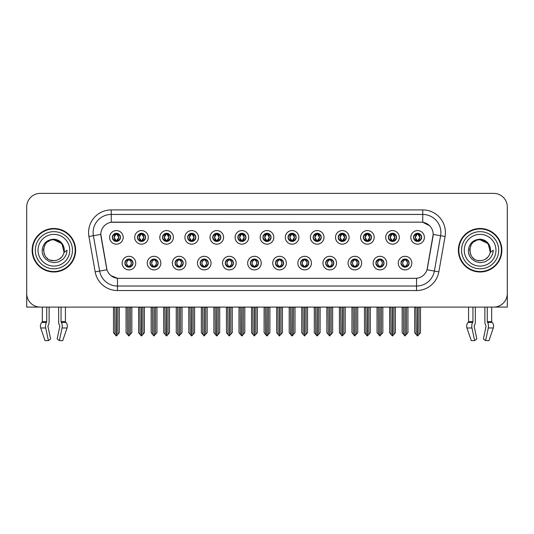 <?xml version="1.0" encoding="UTF-8"?>
<svg xmlns="http://www.w3.org/2000/svg" width="534" height="534" viewBox="0 0 534 534"><rect width="100%" height="100%" fill="white"/><g stroke="black" fill="none" stroke-linecap="round" stroke-linejoin="round"><path stroke-width="0.8" d="M250.373 263.102A4.078 4.078 0 0 0 254.451 267.18A4.078 4.078 0 0 0 258.529 263.102A4.078 4.078 0 0 0 254.451 259.023A4.078 4.078 0 0 0 250.373 263.102L250.413 263.102C251.18 265.298 252.242 266.399 253.59 266.399L254.071 266.399C251.374 264.203 251.374 262.007 254.071 259.811L253.59 259.811C252.268 259.784 251.207 260.879 250.413 263.102M247.656 263.102A6.795 6.795 0 0 0 254.451 269.897A6.795 6.795 0 0 0 261.246 263.102A6.795 6.795 0 0 0 254.451 256.307A6.795 6.795 0 0 0 247.656 263.102M275.471 263.102A4.078 4.078 0 0 0 279.549 267.18A4.078 4.078 0 0 0 283.627 263.102A4.078 4.078 0 0 0 279.549 259.023A4.078 4.078 0 0 0 275.471 263.102L275.511 263.102C276.285 265.298 277.34 266.399 278.688 266.399L279.169 266.399C276.472 264.203 276.472 262.007 279.169 259.811L278.688 259.811C277.366 259.784 276.305 260.879 275.511 263.102M272.754 263.102A6.795 6.795 0 0 0 279.549 269.897A6.795 6.795 0 0 0 286.344 263.102A6.795 6.795 0 0 0 279.549 256.307A6.795 6.795 0 0 0 272.754 263.102M300.569 263.102A4.078 4.078 0 0 0 304.647 267.18A4.078 4.078 0 0 0 308.725 263.102A4.078 4.078 0 0 0 304.647 259.023A4.078 4.078 0 0 0 300.569 263.102L300.609 263.102C301.383 265.298 302.444 266.399 303.786 266.399L304.273 266.399C301.57 264.203 301.57 262.007 304.273 259.811L303.786 259.811C302.464 259.784 301.403 260.879 300.609 263.102M297.852 263.102A6.795 6.795 0 0 0 304.647 269.897A6.795 6.795 0 0 0 311.442 263.102A6.795 6.795 0 0 0 304.647 256.307A6.795 6.795 0 0 0 297.852 263.102M162.523 237.37A4.078 4.078 0 0 0 166.601 241.448A4.078 4.078 0 0 0 170.68 237.37A4.078 4.078 0 0 0 166.601 233.291A4.078 4.078 0 0 0 162.523 237.37L162.563 237.37C163.411 239.646 164.465 240.747 165.74 240.66L165.46 241.288M159.806 237.37A6.795 6.795 0 0 0 166.601 244.165A6.795 6.795 0 0 0 173.396 237.37A6.795 6.795 0 0 0 166.601 230.575A6.795 6.795 0 0 0 159.806 237.37M237.824 237.37A4.078 4.078 0 0 0 241.902 241.448A4.078 4.078 0 0 0 245.98 237.37A4.078 4.078 0 0 0 241.902 233.291A4.078 4.078 0 0 0 237.824 237.37L237.864 237.37C238.705 239.646 239.766 240.747 241.041 240.66L240.761 241.288M235.107 237.37A6.795 6.795 0 0 0 241.902 244.165A6.795 6.795 0 0 0 248.697 237.37A6.795 6.795 0 0 0 241.902 230.575A6.795 6.795 0 0 0 235.107 237.37M124.876 263.102A4.078 4.078 0 0 0 128.954 267.18A4.078 4.078 0 0 0 133.033 263.102A4.078 4.078 0 0 0 128.954 259.023A4.078 4.078 0 0 0 124.876 263.102L124.916 263.102C125.69 265.298 126.745 266.399 128.093 266.399L128.574 266.399C125.877 264.203 125.877 262.007 128.574 259.811L128.093 259.811C126.772 259.784 125.71 260.879 124.916 263.102M122.159 263.102A6.795 6.795 0 0 0 128.954 269.897A6.795 6.795 0 0 0 135.749 263.102A6.795 6.795 0 0 0 128.954 256.307A6.795 6.795 0 0 0 122.159 263.102M212.726 237.37A4.078 4.078 0 0 0 216.804 241.448A4.078 4.078 0 0 0 220.876 237.37A4.078 4.078 0 0 0 216.804 233.291A4.078 4.078 0 0 0 212.726 237.37L212.759 237.37C213.607 239.646 214.668 240.747 215.936 240.66L215.663 241.288M210.009 237.37A6.795 6.795 0 0 0 216.804 244.165A6.795 6.795 0 0 0 223.599 237.37A6.795 6.795 0 0 0 216.804 230.575A6.795 6.795 0 0 0 210.009 237.37M137.425 237.37A4.078 4.078 0 0 0 141.503 241.448A4.078 4.078 0 0 0 145.582 237.37A4.078 4.078 0 0 0 141.503 233.291A4.078 4.078 0 0 0 137.425 237.37L137.465 237.37C138.306 239.646 139.367 240.747 140.642 240.66L140.362 241.288M134.708 237.37A6.795 6.795 0 0 0 141.503 244.165A6.795 6.795 0 0 0 148.298 237.37A6.795 6.795 0 0 0 141.503 230.575A6.795 6.795 0 0 0 134.708 237.37M375.869 263.102A4.078 4.078 0 0 0 379.948 267.18A4.078 4.078 0 0 0 384.026 263.102A4.078 4.078 0 0 0 379.948 259.023A4.078 4.078 0 0 0 375.869 263.102L375.909 263.102C376.677 265.298 377.738 266.399 379.087 266.399L379.567 266.399C376.87 264.203 376.87 262.007 379.567 259.811L379.087 259.811C377.765 259.784 376.704 260.879 375.909 263.102M373.153 263.102A6.795 6.795 0 0 0 379.948 269.897A6.795 6.795 0 0 0 386.743 263.102A6.795 6.795 0 0 0 379.948 256.307A6.795 6.795 0 0 0 373.153 263.102M338.222 237.37A4.078 4.078 0 0 0 342.301 241.448A4.078 4.078 0 0 0 346.372 237.37A4.078 4.078 0 0 0 342.301 233.291A4.078 4.078 0 0 0 338.222 237.37L338.256 237.37C339.103 239.646 340.158 240.747 341.433 240.66L341.159 241.288M335.499 237.37A6.795 6.795 0 0 0 342.301 244.165A6.795 6.795 0 0 0 349.096 237.37A6.795 6.795 0 0 0 342.301 230.575A6.795 6.795 0 0 0 335.499 237.37M175.079 263.102A4.078 4.078 0 0 0 179.15 267.18A4.078 4.078 0 0 0 183.229 263.102A4.078 4.078 0 0 0 179.15 259.023A4.078 4.078 0 0 0 175.079 263.102L175.112 263.102C175.886 265.298 176.948 266.399 178.289 266.399L178.777 266.399C176.073 264.203 176.073 262.007 178.777 259.811L178.289 259.811C176.968 259.784 175.913 260.879 175.112 263.102M172.355 263.102A6.795 6.795 0 0 0 179.15 269.897A6.795 6.795 0 0 0 185.945 263.102A6.795 6.795 0 0 0 179.15 256.307A6.795 6.795 0 0 0 172.355 263.102M388.418 237.37A4.078 4.078 0 0 0 392.497 241.448A4.078 4.078 0 0 0 396.575 237.37A4.078 4.078 0 0 0 392.497 233.291A4.078 4.078 0 0 0 388.418 237.37L388.458 237.37C389.299 239.646 390.361 240.747 391.636 240.66L391.355 241.288M385.702 237.37A6.795 6.795 0 0 0 392.497 244.165A6.795 6.795 0 0 0 399.292 237.37A6.795 6.795 0 0 0 392.497 230.575A6.795 6.795 0 0 0 385.702 237.37M187.628 237.37A4.078 4.078 0 0 0 191.699 241.448A4.078 4.078 0 0 0 195.778 237.37A4.078 4.078 0 0 0 191.699 233.291A4.078 4.078 0 0 0 187.628 237.37L187.661 237.37C188.509 239.646 189.563 240.747 190.838 240.66L190.565 241.288M184.904 237.37A6.795 6.795 0 0 0 191.699 244.165A6.795 6.795 0 0 0 198.501 237.37A6.795 6.795 0 0 0 191.699 230.575A6.795 6.795 0 0 0 184.904 237.37M313.124 237.37A4.078 4.078 0 0 0 317.196 241.448A4.078 4.078 0 0 0 321.274 237.37A4.078 4.078 0 0 0 317.196 233.291A4.078 4.078 0 0 0 313.124 237.37L313.158 237.37C314.005 239.646 315.06 240.747 316.335 240.66L316.061 241.288M310.401 237.37A6.795 6.795 0 0 0 317.196 244.165A6.795 6.795 0 0 0 323.991 237.37A6.795 6.795 0 0 0 317.196 230.575A6.795 6.795 0 0 0 310.401 237.37M149.974 263.102A4.078 4.078 0 0 0 154.052 267.18A4.078 4.078 0 0 0 158.131 263.102A4.078 4.078 0 0 0 154.052 259.023A4.078 4.078 0 0 0 149.974 263.102L150.014 263.102C150.788 265.298 151.843 266.399 153.191 266.399L153.672 266.399C150.975 264.203 150.975 262.007 153.672 259.811L153.191 259.811C151.87 259.784 150.808 260.879 150.014 263.102M147.257 263.102A6.795 6.795 0 0 0 154.052 269.897A6.795 6.795 0 0 0 160.847 263.102A6.795 6.795 0 0 0 154.052 256.307A6.795 6.795 0 0 0 147.257 263.102M262.922 237.37A4.078 4.078 0 0 0 267 241.448A4.078 4.078 0 0 0 271.078 237.37A4.078 4.078 0 0 0 267 233.291A4.078 4.078 0 0 0 262.922 237.37L262.962 237.37C263.803 239.646 264.864 240.747 266.139 240.66L265.859 241.288M260.205 237.37A6.795 6.795 0 0 0 267 244.165A6.795 6.795 0 0 0 273.795 237.37A6.795 6.795 0 0 0 267 230.575A6.795 6.795 0 0 0 260.205 237.37M225.275 263.102A4.078 4.078 0 0 0 229.353 267.18A4.078 4.078 0 0 0 233.431 263.102A4.078 4.078 0 0 0 229.353 259.023A4.078 4.078 0 0 0 225.275 263.102L225.308 263.102C226.082 265.298 227.144 266.399 228.492 266.399L228.973 266.399C226.276 264.203 226.276 262.007 228.973 259.811L228.492 259.811C227.17 259.784 226.109 260.879 225.308 263.102M222.558 263.102A6.795 6.795 0 0 0 229.353 269.897A6.795 6.795 0 0 0 236.148 263.102A6.795 6.795 0 0 0 229.353 256.307A6.795 6.795 0 0 0 222.558 263.102M288.02 237.37A4.078 4.078 0 0 0 292.098 241.448A4.078 4.078 0 0 0 296.176 237.37A4.078 4.078 0 0 0 292.098 233.291A4.078 4.078 0 0 0 288.02 237.37L288.06 237.37C288.901 239.646 289.962 240.747 291.237 240.66L290.957 241.288M285.303 237.37A6.795 6.795 0 0 0 292.098 244.165A6.795 6.795 0 0 0 298.893 237.37A6.795 6.795 0 0 0 292.098 230.575A6.795 6.795 0 0 0 285.303 237.37M363.32 237.37A4.078 4.078 0 0 0 367.399 241.448A4.078 4.078 0 0 0 371.477 237.37A4.078 4.078 0 0 0 367.399 233.291A4.078 4.078 0 0 0 363.32 237.37L363.36 237.37C364.201 239.646 365.263 240.747 366.531 240.66L366.257 241.288M360.604 237.37A6.795 6.795 0 0 0 367.399 244.165A6.795 6.795 0 0 0 374.194 237.37A6.795 6.795 0 0 0 367.399 230.575A6.795 6.795 0 0 0 360.604 237.37M200.177 263.102A4.078 4.078 0 0 0 204.255 267.18A4.078 4.078 0 0 0 208.327 263.102A4.078 4.078 0 0 0 204.255 259.023A4.078 4.078 0 0 0 200.177 263.102L200.21 263.102C200.984 265.298 202.046 266.399 203.387 266.399L203.875 266.399C201.178 264.203 201.178 262.007 203.875 259.811L203.387 259.811C202.066 259.784 201.011 260.879 200.21 263.102M197.453 263.102A6.795 6.795 0 0 0 204.255 269.897A6.795 6.795 0 0 0 211.05 263.102A6.795 6.795 0 0 0 204.255 256.307A6.795 6.795 0 0 0 197.453 263.102M413.516 237.37A4.078 4.078 0 0 0 417.595 241.448A4.078 4.078 0 0 0 421.673 237.37A4.078 4.078 0 0 0 417.595 233.291A4.078 4.078 0 0 0 413.516 237.37L413.556 237.37C414.397 239.646 415.459 240.747 416.734 240.66L416.453 241.288M410.8 237.37A6.795 6.795 0 0 0 417.595 244.165A6.795 6.795 0 0 0 424.39 237.37A6.795 6.795 0 0 0 417.595 230.575A6.795 6.795 0 0 0 410.8 237.37M325.673 263.102A4.078 4.078 0 0 0 329.745 267.18A4.078 4.078 0 0 0 333.823 263.102A4.078 4.078 0 0 0 329.745 259.023A4.078 4.078 0 0 0 325.673 263.102L325.707 263.102C326.481 265.298 327.542 266.399 328.884 266.399L329.371 266.399C326.674 264.203 326.674 262.007 329.371 259.811L328.884 259.811C327.562 259.784 326.508 260.879 325.707 263.102M322.95 263.102A6.795 6.795 0 0 0 329.745 269.897A6.795 6.795 0 0 0 336.547 263.102A6.795 6.795 0 0 0 329.745 256.307A6.795 6.795 0 0 0 322.95 263.102M350.771 263.102A4.078 4.078 0 0 0 354.85 267.18A4.078 4.078 0 0 0 358.921 263.102A4.078 4.078 0 0 0 354.85 259.023A4.078 4.078 0 0 0 350.771 263.102L350.805 263.102C351.579 265.298 352.64 266.399 353.989 266.399L354.469 266.399C351.772 264.203 351.772 262.007 354.469 259.811L353.989 259.811C352.667 259.784 351.606 260.879 350.805 263.102M348.055 263.102A6.795 6.795 0 0 0 354.85 269.897A6.795 6.795 0 0 0 361.645 263.102A6.795 6.795 0 0 0 354.85 256.307A6.795 6.795 0 0 0 348.055 263.102M112.327 237.37A4.078 4.078 0 0 0 116.405 241.448A4.078 4.078 0 0 0 120.484 237.37A4.078 4.078 0 0 0 116.405 233.291A4.078 4.078 0 0 0 112.327 237.37L112.367 237.37C113.208 239.646 114.269 240.747 115.544 240.66L115.264 241.288M109.61 237.37A6.795 6.795 0 0 0 116.405 244.165A6.795 6.795 0 0 0 123.2 237.37A6.795 6.795 0 0 0 116.405 230.575A6.795 6.795 0 0 0 109.61 237.37M400.967 263.102A4.078 4.078 0 0 0 405.046 267.18A4.078 4.078 0 0 0 409.124 263.102A4.078 4.078 0 0 0 405.046 259.023A4.078 4.078 0 0 0 400.967 263.102L401.007 263.102C401.782 265.298 402.836 266.399 404.185 266.399L404.665 266.399C401.969 264.203 401.969 262.007 404.665 259.811L404.185 259.811C402.863 259.784 401.802 260.879 401.007 263.102M398.251 263.102A6.795 6.795 0 0 0 405.046 269.897A6.795 6.795 0 0 0 411.841 263.102A6.795 6.795 0 0 0 405.046 256.307A6.795 6.795 0 0 0 398.251 263.102M95.165 271.839L88.931 236.502A22.655 22.655 0 0 1 111.239 209.915L422.761 209.915A22.655 22.655 0 0 1 445.069 236.502L438.835 271.839A22.655 22.655 0 0 1 416.527 290.556L117.473 290.556A22.655 22.655 0 0 1 95.165 271.839L99.624 271.052L93.39 235.714A18.123 18.123 0 0 1 111.239 214.448L422.761 214.448A18.123 18.123 0 0 1 440.61 235.714L434.376 271.052A18.123 18.123 0 0 1 416.527 286.03L117.473 286.03A18.123 18.123 0 0 1 99.624 271.052L106.974 269.757L100.819 234.406A12.235 12.235 0 0 0 101.006 236.502L106.6 268.215A12.235 12.235 0 0 0 118.641 278.327L415.359 278.327A12.235 12.235 0 0 0 427.4 268.215L432.994 236.502A12.235 12.235 0 0 0 420.946 222.151L113.054 222.151A12.235 12.235 0 0 0 100.819 234.379L100.953 232.57M494.618 307.063L507.3 307.097L507.3 206.972A13.59 13.59 0 0 0 493.71 193.381L40.29 193.381A13.59 13.59 0 0 0 26.7 206.972L26.7 307.097L42.333 307.097L42.333 321.668L46.725 321.668L46.405 322.416A4.986 2.623 90 0 0 45.717 327.983L48.394 340.619L50.61 338.93L47.933 326.294L48.24 325.373A4.986 2.623 90 0 0 49.108 321.668L49.108 307.097L58.653 307.097L58.653 321.668A4.986 2.623 -90 0 0 59.528 325.373L59.768 325.787L59.528 325.373M59.835 326.294L57.158 338.93L59.374 340.619L62.044 327.983A4.986 2.623 -90 0 0 61.363 322.416L61.043 321.668L65.435 321.668L65.435 307.097L68.379 307.097M465.621 307.097L468.565 307.097L468.565 321.668L472.957 321.668L472.637 322.416A4.986 2.623 90 0 0 471.956 327.983L474.626 340.619L476.842 338.93L474.165 326.294L474.472 325.373A4.986 2.623 90 0 0 475.347 321.668L475.347 307.097L484.892 307.097L484.892 321.668A4.986 2.623 -90 0 0 485.76 325.373L486.007 325.787L485.76 325.373M486.067 326.294L483.39 338.93L485.606 340.619L488.283 327.983A4.986 2.623 -90 0 0 487.595 322.416L487.275 321.668L491.667 321.668L491.667 307.097L494.618 307.097M32.133 250.239A21.747 21.747 0 0 0 53.881 271.986A21.747 21.747 0 0 0 75.628 250.239A21.747 21.747 0 0 0 53.881 228.492A21.747 21.747 0 0 0 32.133 250.239M458.372 250.239A21.747 21.747 0 0 0 480.119 271.986A21.747 21.747 0 0 0 501.867 250.239A21.747 21.747 0 0 0 480.119 228.492A21.747 21.747 0 0 0 458.372 250.239M111.239 209.915L111.239 222.284L420.946 222.151L422.761 222.284L429.596 225.728M415.359 278.327L118.641 278.327M117.473 290.556L117.473 278.267L110.938 275.597M440.61 235.714L433.181 234.406L427.026 269.757L434.376 271.052L440.61 235.714L445.069 236.502M427.4 268.215L427.327 268.602M106.673 268.602L106.6 268.215M493.71 193.381L40.29 193.381M26.7 206.972L26.7 293.506A13.59 13.59 0 0 0 40.29 307.097L493.71 307.097A13.59 13.59 0 0 0 507.3 293.506L507.3 206.972M405.747 267.12L405.426 266.399L405.907 266.399C407.228 266.426 408.29 265.325 409.084 263.095C408.31 260.906 407.248 259.811 405.907 259.811L406.187 259.19M405.747 259.09L405.426 259.811L405.907 259.811M404.799 266.399L404.458 267.14L404.805 266.399C401.935 264.203 401.935 262.007 404.805 259.811L404.458 259.07L404.805 259.811C402.035 262.007 402.035 264.203 404.799 266.399M404.665 259.811L404.345 259.09M405.426 259.811L405.633 259.07L405.286 259.811C408.156 262.007 408.156 264.203 405.286 266.399L405.626 267.14L405.293 266.399C408.056 264.203 408.056 262.007 405.293 259.811L405.426 259.811C408.123 262.007 408.123 264.203 405.426 266.399L405.426 266.399M403.43 307.097L403.597 334.404L404.859 335.913L407.943 332.675L407.943 307.324L406.494 307.324L406.494 334.404M405.139 307.097L405.139 335.913M404.952 335.913L404.952 307.097M402.149 307.097L402.149 332.675L403.597 334.404M403.597 307.324L402.149 307.324M415.979 307.097L416.146 334.404L417.408 335.913L417.508 307.097M417.688 307.097L417.688 335.913L420.492 332.675L420.492 307.324L419.21 307.097M414.698 307.097L414.698 332.675L416.146 334.404M416.146 307.324L414.698 307.324M419.043 334.404L419.043 307.324M416.894 241.388L417.214 240.66L416.734 240.66M416.894 233.351L417.214 234.079L416.734 234.079C415.419 234.052 414.357 235.154 413.556 237.37M421.673 237.37L421.633 237.37C420.852 235.18 419.791 234.079 418.456 234.079L417.975 234.079L420.031 237.37L417.975 240.66L418.736 241.288M421.633 237.37C420.819 239.606 419.757 240.707 418.456 240.66M417.214 240.66L415.238 237.37L417.348 234.079C414.818 234.166 414.738 240.24 417.354 240.66L415.158 237.37L417.214 234.079M417.842 234.079L418.182 233.338L417.835 234.079C420.371 234.166 420.452 240.24 417.835 240.66L418.175 241.408L417.842 240.66L419.951 237.37L417.842 234.079M380.649 267.12L380.328 266.399L380.809 266.399C382.13 266.426 383.192 265.325 383.986 263.095C383.212 260.906 382.15 259.811 380.809 259.811L381.082 259.19M380.649 259.09L380.328 259.811L380.809 259.811M379.701 266.399L379.36 267.14L379.707 266.399C376.837 264.203 376.837 262.007 379.707 259.811L379.36 259.07L379.707 259.811C376.931 262.007 376.931 264.203 379.701 266.399M379.567 259.811L379.247 259.09M380.328 259.811L380.528 259.07L380.188 259.811C383.058 262.007 383.058 264.203 380.188 266.399L380.528 267.14L380.195 266.399C382.958 264.203 382.958 262.007 380.195 259.811L380.328 259.811C383.025 262.007 383.025 264.203 380.328 266.399L380.328 266.399M378.332 307.097L378.499 334.404L379.761 335.913L382.845 332.675L382.845 307.324L381.396 307.324L381.396 334.404M380.034 307.097L380.034 335.913M379.854 335.913L379.854 307.097M377.044 307.097L377.044 332.675L378.499 334.404M378.499 307.324L377.044 307.324M355.551 267.12L355.223 266.399L355.711 266.399C357.032 266.426 358.094 265.325 358.888 263.095C358.107 260.906 357.052 259.811 355.711 259.811L355.984 259.19M355.551 259.09L355.223 259.811L355.711 259.811M354.603 266.399L354.262 267.14L354.603 266.399C351.739 264.203 351.739 262.007 354.603 259.811L354.262 259.07L354.603 259.811C351.833 262.007 351.833 264.203 354.603 266.399M354.469 259.811L354.149 259.09M355.223 259.811L355.43 259.07L355.223 259.811C357.927 262.007 357.927 264.203 355.223 266.399L355.43 267.14L355.09 266.399C357.86 264.203 357.86 262.007 355.09 259.811C357.954 262.007 357.954 264.203 355.09 266.399L355.223 266.399M353.228 307.097L353.395 334.404L354.663 335.913L357.747 332.675L357.747 307.324L356.298 307.324L356.298 334.404M354.936 307.097L354.936 335.913M354.756 335.913L354.756 307.097M351.946 307.097L351.946 332.675L353.395 334.404M353.395 307.324L351.946 307.324M330.453 267.12L330.125 266.399L330.613 266.399C331.934 266.426 332.989 265.325 333.79 263.095C333.009 260.906 331.954 259.811 330.613 259.811L330.886 259.19M330.453 259.09L330.125 259.811L330.613 259.811M329.505 266.399L329.164 267.14L329.505 266.399C326.641 264.203 326.641 262.007 329.505 259.811L329.164 259.07L329.505 259.811C326.735 262.007 326.735 264.203 329.505 266.399M329.371 259.811L329.044 259.09M330.125 259.811L330.332 259.07L330.125 259.811C332.822 262.007 332.822 264.203 330.125 266.399L330.332 267.14L329.992 266.399C332.762 264.203 332.762 262.007 329.992 259.811C332.856 262.007 332.856 264.203 329.992 266.399L330.125 266.399M328.13 307.097L328.297 334.404L329.565 335.913L332.649 332.675L332.649 307.324L331.2 307.324L331.2 334.404M329.838 307.097L329.838 335.913M329.658 335.913L329.658 307.097M326.848 307.097L326.848 332.675L328.297 334.404M328.297 307.324L326.848 307.324M390.881 307.097L391.048 334.404L392.31 335.913L392.403 307.097M392.583 307.097L392.583 335.913L395.394 332.675L395.394 307.324L394.112 307.097M389.6 307.097L389.6 332.675L391.048 334.404M391.048 307.324L389.6 307.324M393.945 334.404L393.945 307.324M391.796 241.388L392.116 240.66L391.636 240.66M391.796 233.351L392.116 234.079L391.636 234.079C390.321 234.052 389.259 235.154 388.458 237.37M396.575 237.37L396.535 237.37C395.747 235.18 394.693 234.079 393.358 234.079L392.877 234.079L394.933 237.37L392.877 240.66L393.638 241.288M396.535 237.37C395.721 239.606 394.659 240.707 393.358 240.66M392.116 240.66L390.14 237.37L392.25 234.079C389.72 234.166 389.64 240.24 392.256 240.66L390.06 237.37L392.116 234.079M392.744 234.079L393.084 233.338L392.737 234.079C395.273 234.166 395.354 240.24 392.737 240.66L393.077 241.408L392.744 240.66L394.853 237.37L392.744 234.079M365.777 307.097L365.95 334.404L367.212 335.913L367.305 307.097M367.485 307.097L367.485 335.913L370.296 332.675L370.296 307.324L369.014 307.097M364.495 307.097L364.495 332.675L365.95 334.404M365.95 307.324L364.495 307.324M368.847 334.404L368.847 307.324M366.691 241.388L367.018 240.66L366.531 240.66M366.691 233.351L367.018 234.079L366.531 234.079C365.223 234.052 364.161 235.154 363.36 237.37M371.477 237.37L371.437 237.37C370.649 235.18 369.595 234.079 368.26 234.079L367.779 234.079L369.835 237.37L367.779 240.66L368.54 241.288M371.437 237.37C370.623 239.606 369.561 240.707 368.26 240.66M367.018 240.66L365.042 237.37L367.152 234.079C364.622 234.166 364.542 240.24 367.152 240.66L364.962 237.37L367.018 234.079M367.646 234.079L367.979 233.338L367.639 234.079C370.169 234.166 370.249 240.24 367.639 240.66L367.979 241.408L367.646 240.66L369.755 237.37L367.646 234.079M340.679 307.097L340.846 334.404L342.114 335.913L342.207 307.097M342.387 307.097L342.387 335.913L345.198 332.675L345.198 307.324L343.916 307.097M339.397 307.097L339.397 332.675L340.846 334.404M340.846 307.324L339.397 307.324M343.749 334.404L343.749 307.324M341.593 241.388L341.92 240.66L341.433 240.66M341.593 233.351L341.92 234.079L341.433 234.079C340.125 234.052 339.063 235.154 338.256 237.37M346.372 237.37L346.339 237.37C345.551 235.18 344.49 234.079 343.162 234.079L342.681 234.079L344.737 237.37L342.681 240.66L343.435 241.288M346.339 237.37C345.518 239.606 344.463 240.707 343.162 240.66M341.92 240.66L339.944 237.37L342.054 234.079C339.524 234.166 339.444 240.24 342.054 240.66L339.864 237.37L341.92 234.079M342.541 234.079L342.541 234.079C345.071 234.166 345.151 240.24 342.541 240.66L342.881 241.408L342.541 240.66L344.65 237.37L342.541 234.079L342.881 233.338L342.541 234.079M315.581 307.097L315.748 334.404L317.016 335.913L317.109 307.097M317.289 307.097L317.289 335.913L320.1 332.675L320.1 307.324L318.818 307.097M314.299 307.097L314.299 332.675L315.748 334.404M315.748 307.324L314.299 307.324M318.651 334.404L318.651 307.324M316.495 241.388L316.816 240.66L316.335 240.66M316.495 233.351L316.816 234.079L316.335 234.079C315.02 234.052 313.965 235.154 313.158 237.37M321.274 237.37L321.241 237.37C320.453 235.18 319.392 234.079 318.064 234.079L317.576 234.079L319.632 237.37L317.576 240.66L318.337 241.288M321.241 237.37C320.42 239.606 319.365 240.707 318.064 240.66M316.816 240.66L314.84 237.37L316.949 234.079C314.426 234.166 314.346 240.24 316.956 240.66L314.76 237.37L316.816 234.079M317.443 234.079L317.443 234.079C319.973 234.166 320.053 240.24 317.443 240.66L317.783 241.408L317.443 240.66L319.552 237.37L317.443 234.079L317.783 233.338L317.443 234.079M46.725 307.097L46.725 321.668M61.043 321.668L61.043 307.097M47.993 325.787L47.933 326.294M59.374 340.619L62.738 340.619L67.057 327.983A4.986 4.239 90 0 0 65.956 322.416L65.562 322.002A0.454 0.387 -90 0 1 65.435 321.668M45.023 340.619L40.711 327.983L45.023 340.619L48.394 340.619M46.405 322.416L41.812 322.416A4.986 4.239 -90 0 0 40.711 327.983A4.986 4.239 -90 0 1 41.812 322.416L42.199 322.002A0.454 0.387 90 0 0 42.333 321.668M472.957 307.097L472.957 321.668M487.275 321.668L487.275 307.097M474.232 325.787L474.165 326.294M485.606 340.619L488.977 340.619L493.289 327.983A4.986 4.239 90 0 0 492.188 322.416L491.801 322.002A0.454 0.387 -90 0 1 491.667 321.668M471.956 327.983L466.943 327.983A4.986 4.239 -90 0 1 468.044 322.416A4.986 4.239 -90 0 0 466.943 327.983L471.262 340.619L474.626 340.619M472.637 322.416L468.044 322.416L468.438 322.002A0.454 0.387 90 0 0 468.565 321.668M53.794 260.659L50.403 260.058M47.579 258.536L46.405 257.495M44.803 255.345L43.968 253.443M43.481 250.82L43.561 248.824M44.342 246.041L45.33 244.285M48.007 241.635L49.762 240.667M52.125 260.505L54.902 260.605M53.881 260.659C59.214 260.292 62.611 257.542 64.073 252.402L61.977 243.678L53.881 239.819C40.437 239.165 40.444 261.3 53.881 260.659L55.102 260.585M58.954 259.337L61.991 256.781M63.913 253.043L64.18 248.65M63.933 247.482L60.716 242.369M59.908 241.735L54.128 239.826M59.928 258.723L60.722 258.096M64.073 252.402L67.017 250.239C66.797 253.85 65.428 256.861 62.919 259.277L58.713 261.874L53.881 262.675L49.248 261.573L45.417 258.87C43.234 256.02 42.279 254.785 42.153 250.333C43.014 243.35 46.925 239.639 53.881 239.212C56.424 239.312 58.667 240.207 60.616 241.895C62.378 243.531 63.533 245.587 64.073 248.07A10.42 10.42 0 0 1 64.08 252.395M72.457 250.239A18.577 18.577 0 0 1 53.881 268.809A18.577 18.577 0 0 1 35.311 250.239A18.577 18.577 0 0 1 53.881 231.663A18.577 18.577 0 0 1 72.457 250.239M53.881 271.532A21.293 21.293 0 0 1 32.587 250.239A21.293 21.293 0 0 1 53.881 228.946A21.293 21.293 0 0 1 75.174 250.239A21.293 21.293 0 0 1 53.881 271.532M53.881 266.092A15.86 15.86 0 0 1 38.027 250.239A15.86 15.86 0 0 1 53.881 234.379A15.86 15.86 0 0 1 69.74 250.239A15.86 15.86 0 0 1 53.881 266.092M473.812 258.536L472.637 257.495M471.035 255.345L470.2 253.443M469.713 250.82L469.793 248.824M470.581 246.041L471.562 244.285M474.239 241.635L475.994 240.667M478.357 260.505L481.134 260.605M480.119 260.659C485.453 260.292 488.844 257.542 490.305 252.402L488.216 243.678L480.119 239.819C466.676 239.165 466.676 261.3 480.119 260.659L481.341 260.585M485.186 259.337L488.223 256.781M490.145 253.043L490.412 248.65M490.165 247.482L486.948 242.369M486.147 241.735L480.36 239.826M486.16 258.723L486.955 258.096M490.305 252.402L493.249 250.239C493.029 253.85 491.667 256.861 489.151 259.277L484.945 261.874L480.119 262.675L475.48 261.573L471.656 258.87C469.466 256.02 468.512 254.785 468.385 250.333C469.252 243.35 473.157 239.639 480.119 239.212C482.656 239.312 484.899 240.207 486.848 241.895C488.61 243.531 489.765 245.587 490.305 248.07A10.42 10.42 0 0 1 490.312 252.395M498.689 250.239A18.577 18.577 0 0 1 480.119 268.809A18.577 18.577 0 0 1 461.543 250.239A18.577 18.577 0 0 1 480.119 231.663A18.577 18.577 0 0 1 498.689 250.239M480.119 271.532A21.293 21.293 0 0 1 458.826 250.239A21.293 21.293 0 0 1 480.119 228.946A21.293 21.293 0 0 1 501.413 250.239A21.293 21.293 0 0 1 480.119 271.532M480.119 266.092A15.86 15.86 0 0 1 464.26 250.239A15.86 15.86 0 0 1 480.119 234.379A15.86 15.86 0 0 1 495.973 250.239A15.86 15.86 0 0 1 480.119 266.092M305.348 267.12L305.027 266.399L305.508 266.399C306.83 266.426 307.891 265.325 308.692 263.095C307.911 260.906 306.85 259.811 305.508 259.811L305.788 259.19M305.348 259.09L305.027 259.811L305.508 259.811M304.407 266.399L304.066 267.14L304.407 266.399C301.543 264.203 301.543 262.007 304.407 259.811L304.066 259.07L304.407 259.811C301.637 262.007 301.637 264.203 304.407 266.399M304.273 259.811L303.946 259.09M305.027 259.811C307.724 262.007 307.724 264.203 305.027 266.399L304.894 266.399C307.664 264.203 307.664 262.007 304.894 259.811L305.234 259.07M305.027 266.399L305.234 267.14M303.032 307.097L303.199 334.404L304.46 335.913L307.551 332.675L307.551 307.324L306.095 307.324L306.095 334.404M304.74 307.097L304.74 335.913M304.56 335.913L304.56 307.097M301.75 307.097L301.75 332.675L303.199 334.404M303.199 307.324L301.75 307.324M280.25 267.12L279.929 266.399L280.41 266.399C281.732 266.426 282.793 265.325 283.587 263.095C282.813 260.906 281.752 259.811 280.41 259.811L280.69 259.19M280.25 259.09L279.929 259.811L280.41 259.811M279.302 266.399L278.968 267.14L279.309 266.399C276.438 264.203 276.438 262.007 279.309 259.811L278.968 259.07L279.309 259.811C276.539 262.007 276.539 264.203 279.302 266.399M279.169 259.811L278.848 259.09M279.929 259.811C282.626 262.007 282.626 264.203 279.929 266.399L279.796 266.399C282.559 264.203 282.559 262.007 279.796 259.811L280.136 259.07M279.929 266.399L280.136 267.14M277.934 307.097L278.101 334.404L279.362 335.913L282.446 332.675L282.446 307.324L280.997 307.324L280.997 334.404M279.642 307.097L279.642 335.913M279.462 335.913L279.462 307.097M276.652 307.097L276.652 332.675L278.101 334.404M278.101 307.324L276.652 307.324M255.152 267.12L254.831 266.399L255.312 266.399C256.634 266.426 257.695 265.325 258.489 263.095C257.715 260.906 256.654 259.811 255.312 259.811L255.592 259.19M255.152 259.09L254.831 259.811L255.312 259.811M253.75 259.09L254.204 259.811C251.441 262.007 251.441 264.203 254.204 266.399L253.864 267.14M254.071 259.811L253.864 259.07M254.831 259.811L255.032 259.07L254.831 259.811C257.528 262.007 257.528 264.203 254.831 266.399L255.032 267.14L254.691 266.399C257.461 264.203 257.461 262.007 254.698 259.811C257.562 262.007 257.562 264.203 254.691 266.399L254.831 266.399M252.836 307.097L253.003 334.404L254.264 335.913L257.348 332.675L257.348 307.324L255.899 307.324L255.899 334.404M254.538 307.097L254.538 335.913M254.358 335.913L254.358 307.097M251.554 307.097L251.554 332.675L253.003 334.404M253.003 307.324L251.554 307.324M290.483 307.097L290.65 334.404L291.911 335.913L292.011 307.097M292.191 307.097L292.191 335.913L295.002 332.675L295.002 307.324L293.713 307.097M289.201 307.097L289.201 332.675L290.65 334.404M290.65 307.324L289.201 307.324M293.546 334.404L293.546 307.324M291.397 241.388L291.718 240.66L291.237 240.66M291.397 233.351L291.718 234.079L291.237 234.079C289.922 234.052 288.867 235.154 288.06 237.37M296.176 237.37L296.136 237.37C295.355 235.18 294.294 234.079 292.959 234.079L292.478 234.079L294.534 237.37L292.478 240.66L293.239 241.288M296.136 237.37C295.322 239.606 294.261 240.707 292.959 240.66M291.718 240.66L289.742 237.37L291.851 234.079C289.328 234.166 289.241 240.24 291.858 240.66L289.662 237.37L291.718 234.079M292.685 233.338L292.345 234.079C294.875 234.166 294.955 240.24 292.345 240.66L292.679 241.408M265.385 307.097L265.552 334.404L266.813 335.913L266.907 307.097M267.093 307.097L267.093 335.913L269.897 332.675L269.897 307.324L268.615 307.097M264.103 307.097L264.103 332.675L265.552 334.404M265.552 307.324L264.103 307.324M268.448 334.404L268.448 307.324M266.299 241.388L266.62 240.66L266.139 240.66M266.299 233.351L266.62 234.079L266.139 234.079C264.824 234.052 263.763 235.154 262.962 237.37M271.078 237.37L271.038 237.37C270.257 235.18 269.196 234.079 267.861 234.079L267.38 234.079L269.436 237.37L267.38 240.66L268.141 241.288M271.038 237.37C270.224 239.606 269.163 240.707 267.861 240.66M266.62 240.66L264.644 237.37L266.753 234.079C264.223 234.166 264.143 240.24 266.76 240.66L264.564 237.37L266.62 234.079M267.587 233.338L267.247 234.079C269.777 234.166 269.857 240.24 267.24 240.66L267.581 241.408M240.287 307.097L240.454 334.404L241.715 335.913L241.809 307.097M241.989 307.097L241.989 335.913L244.799 332.675L244.799 307.324L243.517 307.097M238.998 307.097L238.998 332.675L240.454 334.404M240.454 307.324L238.998 307.324M243.35 334.404L243.35 307.324M241.201 241.388L241.522 240.66L241.041 240.66M241.201 233.351L241.522 234.079L241.041 234.079C239.726 234.052 238.665 235.154 237.864 237.37M245.98 237.37L245.94 237.37C245.153 235.18 244.098 234.079 242.763 234.079L242.282 234.079L244.338 237.37L242.282 240.66L243.043 241.288M245.94 237.37C245.126 239.606 244.065 240.707 242.763 240.66M241.522 240.66L239.546 237.37L241.655 234.079C239.125 234.166 239.045 240.24 241.655 240.66L239.466 237.37L241.522 234.079M242.489 233.338L242.149 234.079C244.672 234.166 244.759 240.24 242.142 240.66L242.483 241.408M230.054 267.12L229.727 266.399L230.214 266.399C231.536 266.426 232.597 265.325 233.391 263.095C232.617 260.906 231.556 259.811 230.214 259.811L230.488 259.19M230.054 259.09L229.727 259.811L230.214 259.811M228.652 259.09L229.106 259.811C226.336 262.007 226.336 264.203 229.106 266.399L228.766 267.14M228.973 259.811L228.766 259.07M229.727 259.811L229.934 259.07L229.727 259.811C232.43 262.007 232.43 264.203 229.727 266.399L229.934 267.14L229.593 266.399C232.363 264.203 232.363 262.007 229.593 259.811C232.457 262.007 232.457 264.203 229.593 266.399L229.727 266.399M227.731 307.097L227.905 334.404L229.166 335.913L232.25 332.675L232.25 307.324L230.801 307.324L230.801 334.404M229.44 307.097L229.44 335.913M229.26 335.913L229.26 307.097M226.449 307.097L226.449 332.675L227.905 334.404M227.905 307.324L226.449 307.324M204.956 267.12L204.629 266.399L205.116 266.399C206.438 266.426 207.492 265.325 208.293 263.095C207.512 260.906 206.458 259.811 205.116 259.811L205.39 259.19M204.956 259.09L204.629 259.811L205.116 259.811M204.008 266.399L203.668 267.14L204.008 266.399C201.144 264.203 201.144 262.007 204.008 259.811L203.668 259.07L204.008 259.811C201.238 262.007 201.238 264.203 204.008 266.399M203.875 259.811L203.547 259.09M204.629 259.811L204.836 259.07L204.629 259.811C207.326 262.007 207.326 264.203 204.629 266.399L204.836 267.14L204.495 266.399C207.265 264.203 207.265 262.007 204.495 259.811C207.359 262.007 207.359 264.203 204.495 266.399L204.629 266.399M202.633 307.097L202.8 334.404L204.068 335.913L207.152 332.675L207.152 307.324L205.703 307.324L205.703 334.404M204.342 307.097L204.342 335.913M204.162 335.913L204.162 307.097M201.351 307.097L201.351 332.675L202.8 334.404M202.8 307.324L201.351 307.324M179.851 267.12L179.531 266.399L180.011 266.399C181.34 266.426 182.394 265.325 183.195 263.095C182.414 260.906 181.353 259.811 180.011 259.811L180.292 259.19M179.851 259.09L179.531 259.811L180.011 259.811M178.91 266.399L178.57 267.14L178.91 266.399C176.046 264.203 176.046 262.007 178.91 259.811L178.57 259.07L178.91 259.811C176.14 262.007 176.14 264.203 178.91 266.399M178.777 259.811L178.449 259.09M179.531 259.811L179.738 259.07L179.531 259.811C182.227 262.007 182.227 264.203 179.531 266.399L179.738 267.14L179.397 266.399C182.167 264.203 182.167 262.007 179.397 259.811C182.261 262.007 182.261 264.203 179.397 266.399L179.531 266.399M177.535 307.097L177.702 334.404L178.97 335.913L182.054 332.675L182.054 307.324L180.605 307.324L180.605 334.404M179.244 307.097L179.244 335.913M179.064 335.913L179.064 307.097M176.253 307.097L176.253 332.675L177.702 334.404M177.702 307.324L176.253 307.324M154.753 267.12L154.433 266.399L154.913 266.399C156.235 266.426 157.296 265.325 158.091 263.095C157.316 260.906 156.255 259.811 154.913 259.811L155.194 259.19M154.753 259.09L154.433 259.811L154.913 259.811M153.805 266.399L153.472 267.14L153.812 266.399C150.942 264.203 150.942 262.007 153.812 259.811L153.472 259.07L153.805 259.811C151.042 262.007 151.042 264.203 153.805 266.399M153.672 259.811L153.351 259.09M154.433 259.811L154.64 259.07L154.433 259.811C157.13 262.007 157.13 264.203 154.433 266.399L154.64 267.14L154.293 266.399C157.069 264.203 157.069 262.007 154.299 259.811C157.163 262.007 157.163 264.203 154.293 266.399L154.433 266.399M152.437 307.097L152.604 334.404L153.865 335.913L156.956 332.675L156.956 307.324L155.501 307.324L155.501 334.404M154.146 307.097L154.146 335.913M153.966 335.913L153.966 307.097M151.155 307.097L151.155 332.675L152.604 334.404M152.604 307.324L151.155 307.324M129.655 267.12L129.335 266.399L129.815 266.399C131.137 266.426 132.198 265.325 132.993 263.095C132.218 260.906 131.157 259.811 129.815 259.811L130.096 259.19M129.655 259.09L129.335 259.811L129.815 259.811M128.707 266.399L128.367 267.14L128.714 266.399C125.844 264.203 125.844 262.007 128.714 259.811L128.374 259.07L128.707 259.811C125.944 262.007 125.944 264.203 128.707 266.399M128.574 259.811L128.253 259.09M129.335 259.811L129.542 259.07L129.335 259.811C132.031 262.007 132.031 264.203 129.335 266.399L129.542 267.14L129.195 266.399C131.965 264.203 131.965 262.007 129.201 259.811C132.065 262.007 132.065 264.203 129.195 266.399L129.335 266.399M127.339 307.097L127.506 334.404L128.767 335.913L131.851 332.675L131.851 307.324L130.403 307.324L130.403 334.404M129.048 307.097L129.048 335.913M128.861 335.913L128.861 307.097M126.057 307.097L126.057 332.675L127.506 334.404M127.506 307.324L126.057 307.324M215.182 307.097L215.349 334.404L216.617 335.913L216.711 307.097M216.891 307.097L216.891 335.913L219.701 332.675L219.701 307.324L218.419 307.097M213.9 307.097L213.9 332.675L215.349 334.404M215.349 307.324L213.9 307.324M218.252 334.404L218.252 307.324M216.096 241.388L216.424 240.66L215.936 240.66M216.096 233.351L216.424 234.079L215.936 234.079C214.628 234.052 213.567 235.154 212.759 237.37M220.876 237.37L220.842 237.37C220.055 235.18 219 234.079 217.665 234.079L217.184 234.079L219.24 237.37L217.184 240.66L217.939 241.288M220.842 237.37C220.028 239.606 218.967 240.707 217.665 240.66M216.424 240.66L214.448 237.37L216.557 234.079C214.027 234.166 213.947 240.24 216.557 240.66L214.368 237.37L216.424 234.079M217.051 234.079L217.051 234.079C219.574 234.166 219.654 240.24 217.044 240.66L217.385 241.408L217.051 240.66L219.16 237.37L217.051 234.079L217.385 233.338L217.044 234.079M190.084 307.097L190.251 334.404L191.519 335.913L191.613 307.097M191.793 307.097L191.793 335.913L194.603 332.675L194.603 307.324L193.321 307.097M188.802 307.097L188.802 332.675L190.251 334.404M190.251 307.324L188.802 307.324M193.154 334.404L193.154 307.324M190.998 241.388L191.319 240.66L190.838 240.66M190.998 233.351L191.319 234.079L190.838 234.079C189.523 234.052 188.469 235.154 187.661 237.37M195.778 237.37L195.744 237.37C194.957 235.18 193.895 234.079 192.567 234.079L192.08 234.079L194.136 237.37L192.08 240.66L192.841 241.288M195.744 237.37C194.923 239.606 193.869 240.707 192.567 240.66M191.319 240.66L189.35 237.37L191.459 234.079C188.929 234.166 188.849 240.24 191.459 240.66L189.263 237.37L191.319 234.079M191.946 234.079L191.946 234.079C194.476 234.166 194.556 240.24 191.946 240.66L192.287 241.408L191.946 240.66L194.056 237.37L191.946 234.079L192.287 233.338L191.946 234.079M164.986 307.097L165.153 334.404L166.414 335.913L166.515 307.097M166.695 307.097L166.695 335.913L169.505 332.675L169.505 307.324L168.223 307.097M163.704 307.097L163.704 332.675L165.153 334.404M165.153 307.324L163.704 307.324M168.05 334.404L168.05 307.324M165.9 241.388L166.221 240.66L165.74 240.66M165.9 233.351L166.221 234.079L165.74 234.079C164.425 234.052 163.371 235.154 162.563 237.37M170.68 237.37L170.646 237.37C169.859 235.18 168.797 234.079 167.469 234.079L166.982 234.079L169.038 237.37L166.982 240.66L167.743 241.288M170.646 237.37C169.825 239.606 168.771 240.707 167.469 240.66M166.221 240.66L164.245 237.37L166.354 234.079L166.021 233.338L166.361 234.079C163.831 234.166 163.751 240.24 166.361 240.66L166.021 241.408L166.354 240.66L164.165 237.37L166.221 234.079M166.848 234.079L166.848 234.079C169.378 234.166 169.458 240.24 166.848 240.66L167.189 241.408L166.848 240.66L168.958 237.37L166.848 234.079L167.189 233.338L166.848 234.079M139.888 307.097L140.055 334.404L141.316 335.913L141.417 307.097M141.597 307.097L141.597 335.913L144.4 332.675L144.4 307.324L143.119 307.097M138.606 307.097L138.606 332.675L140.055 334.404M140.055 307.324L138.606 307.324M142.952 334.404L142.952 307.324M140.802 241.388L141.123 240.66L140.642 240.66M140.802 233.351L141.123 234.079L140.642 234.079C139.327 234.052 138.273 235.154 137.465 237.37M145.582 237.37L145.542 237.37C144.761 235.18 143.699 234.079 142.364 234.079L141.884 234.079L143.94 237.37L141.884 240.66L142.645 241.288M145.542 237.37C144.727 239.606 143.666 240.707 142.364 240.66M141.123 240.66L139.147 237.37L141.256 234.079L140.916 233.338L141.263 234.079C138.727 234.166 138.646 240.24 141.263 240.66L140.923 241.408L141.256 240.66L139.067 237.37L141.123 234.079M141.75 234.079L141.75 234.079C144.28 234.166 144.36 240.24 141.744 240.66L142.084 241.408L141.75 240.66L143.86 237.37L141.75 234.079L142.091 233.338L141.744 234.079M114.79 307.097L114.957 334.404L116.218 335.913L116.312 307.097M116.492 307.097L116.492 335.913L119.302 332.675L119.302 307.324L118.021 307.097M113.508 307.097L113.508 332.675L114.957 334.404M114.957 307.324L113.508 307.324M117.854 334.404L117.854 307.324M115.704 241.388L116.025 240.66L115.544 240.66M115.704 233.351L116.025 234.079L115.544 234.079C114.229 234.052 113.168 235.154 112.367 237.37M120.484 237.37L120.444 237.37C119.656 235.18 118.601 234.079 117.266 234.079L116.786 234.079L118.842 237.37L116.786 240.66L117.547 241.288M120.444 237.37C119.629 239.606 118.568 240.707 117.266 240.66M116.025 240.66L114.049 237.37L116.158 234.079L115.818 233.338L116.165 234.079C113.629 234.166 113.548 240.24 116.165 240.66L115.825 241.408L116.158 240.66L113.969 237.37L116.025 234.079M116.652 234.079L116.652 234.079C119.182 234.166 119.262 240.24 116.646 240.66L116.986 241.408L116.652 240.66L118.762 237.37L116.652 234.079L116.993 233.338L116.646 234.079M422.761 209.915L422.761 222.284M88.931 236.502L93.39 235.714A18.123 18.123 0 0 1 93.116 232.57M93.39 235.714L100.819 234.406M416.527 278.267L416.527 290.556M434.376 271.052L438.835 271.839M404.185 266.399L403.904 267.02M404.345 267.12L404.665 266.399M404.185 259.811L403.904 259.19M405.907 266.399L406.187 267.02M416.734 234.079L416.453 233.458M418.456 234.079L418.736 233.458M418.296 233.351L417.975 234.079M418.296 241.388L417.975 240.66M417.007 241.408L417.348 240.66L417.014 241.408M417.007 233.338L417.348 234.079L417.014 233.331M379.087 266.399L378.806 267.02M379.247 267.12L379.567 266.399M379.087 259.811L378.806 259.19M380.809 266.399L381.082 267.02M353.989 266.399L353.708 267.02M354.149 267.12L354.469 266.399M353.989 259.811L353.708 259.19M355.711 266.399L355.984 267.02M328.884 266.399L328.61 267.02M329.044 267.12L329.371 266.399M328.884 259.811L328.61 259.19M330.613 266.399L330.886 267.02M391.636 234.079L391.355 233.458M393.358 234.079L393.638 233.458M393.198 233.351L392.877 234.079M393.198 241.388L392.877 240.66M391.909 241.408L392.25 240.66L391.916 241.408M391.909 233.338L392.25 234.079L391.916 233.331M366.531 234.079L366.257 233.458M368.26 234.079L368.54 233.458M368.1 233.351L367.779 234.079M368.1 241.388L367.779 240.66M366.811 241.408L367.152 240.66L366.811 241.408M366.811 233.338L367.152 234.079L366.811 233.331M341.433 234.079L341.159 233.458M343.162 234.079L343.435 233.458M343.002 233.351L342.681 234.079M343.002 241.388L342.681 240.66M341.713 241.408L342.054 240.66L341.713 241.408M341.713 233.338L342.054 234.079L341.713 233.331M316.335 234.079L316.061 233.458M318.064 234.079L318.337 233.458M317.904 233.351L317.576 234.079M317.904 241.388L317.576 240.66M316.615 241.408L316.949 240.66L316.615 241.408M62.044 327.983L67.057 327.983M40.711 327.983L45.717 327.983M61.363 322.416L65.956 322.416M61.123 322.002L65.562 322.002M42.199 322.002L46.645 322.002M488.283 327.983L493.289 327.983M487.595 322.416L492.188 322.416M487.355 322.002L491.801 322.002M468.438 322.002L472.877 322.002M303.786 266.399L303.512 267.02M303.946 267.12L304.273 266.399M303.786 259.811L303.512 259.19M305.508 266.399L305.788 267.02M278.688 266.399L278.408 267.02M278.848 267.12L279.169 266.399M278.688 259.811L278.408 259.19M280.41 266.399L280.69 267.02M253.59 266.399L253.31 267.02M253.75 267.12L254.071 266.399M253.59 259.811L253.31 259.19M255.312 266.399L255.592 267.02M291.237 234.079L290.957 233.458M292.959 234.079L293.239 233.458M292.799 233.351L292.478 234.079M292.799 241.388L292.478 240.66M291.511 241.408L291.851 240.66L291.517 241.408M291.511 233.338L291.851 234.079L291.517 233.331M292.685 241.408L292.345 240.66L294.454 237.37L292.345 234.079L292.679 233.331M266.139 234.079L265.859 233.458M267.861 234.079L268.141 233.458M267.701 233.351L267.38 234.079M267.701 241.388L267.38 240.66M266.413 241.408L266.753 240.66L266.419 241.408M266.413 233.338L266.753 234.079L266.419 233.331M267.587 241.408L267.247 240.66L269.356 237.37L267.247 234.079L267.581 233.331M241.041 234.079L240.761 233.458M242.763 234.079L243.043 233.458M242.603 233.351L242.282 234.079M242.603 241.388L242.282 240.66M241.315 241.408L241.655 240.66L241.321 241.408M241.315 233.338L241.655 234.079L241.321 233.331M242.489 241.408L242.149 240.66L244.258 237.37L242.149 234.079L242.483 233.331M228.492 266.399L228.212 267.02M228.652 267.12L228.973 266.399M228.492 259.811L228.212 259.19M230.214 266.399L230.488 267.02M203.387 266.399L203.114 267.02M203.547 267.12L203.875 266.399M203.387 259.811L203.114 259.19M205.116 266.399L205.39 267.02M178.289 266.399L178.016 267.02M178.449 267.12L178.777 266.399M178.289 259.811L178.016 259.19M180.011 266.399L180.292 267.02M153.191 266.399L152.918 267.02M153.351 267.12L153.672 266.399M153.191 259.811L152.918 259.19M154.913 266.399L155.194 267.02M128.093 266.399L127.813 267.02M128.253 267.12L128.574 266.399M128.093 259.811L127.813 259.19M129.815 266.399L130.096 267.02M215.936 234.079L215.663 233.458M217.665 234.079L217.939 233.458M217.505 233.351L217.184 234.079M217.505 241.388L217.184 240.66M216.217 241.408L216.557 240.66L216.217 241.408M216.217 233.338L216.557 234.079L216.217 233.331M190.838 234.079L190.565 233.458M192.567 234.079L192.841 233.458M192.407 233.351L192.08 234.079M192.407 241.388L192.08 240.66M191.119 241.408L191.459 240.66L191.119 241.408M191.119 233.338L191.459 234.079L191.119 233.331M165.74 234.079L165.46 233.458M167.469 234.079L167.743 233.458M167.309 233.351L166.982 234.079M167.309 241.388L166.982 240.66M140.642 234.079L140.362 233.458M142.364 234.079L142.645 233.458M142.204 233.351L141.884 234.079M142.204 241.388L141.884 240.66M115.544 234.079L115.264 233.458M117.266 234.079L117.547 233.458M117.106 233.351L116.786 234.079M117.106 241.388L116.786 240.66M305.228 259.07L304.887 259.811C307.758 262.007 307.758 264.203 304.887 266.399L305.228 267.14M280.13 259.07L279.789 259.811C282.66 262.007 282.66 264.203 279.789 266.399L280.13 267.14M253.87 267.14L254.211 266.399C251.34 264.203 251.34 262.007 254.211 259.811L253.87 259.07M228.772 267.14L229.113 266.399C226.242 264.203 226.242 262.007 229.113 259.811L228.772 259.07"/></g></svg>
